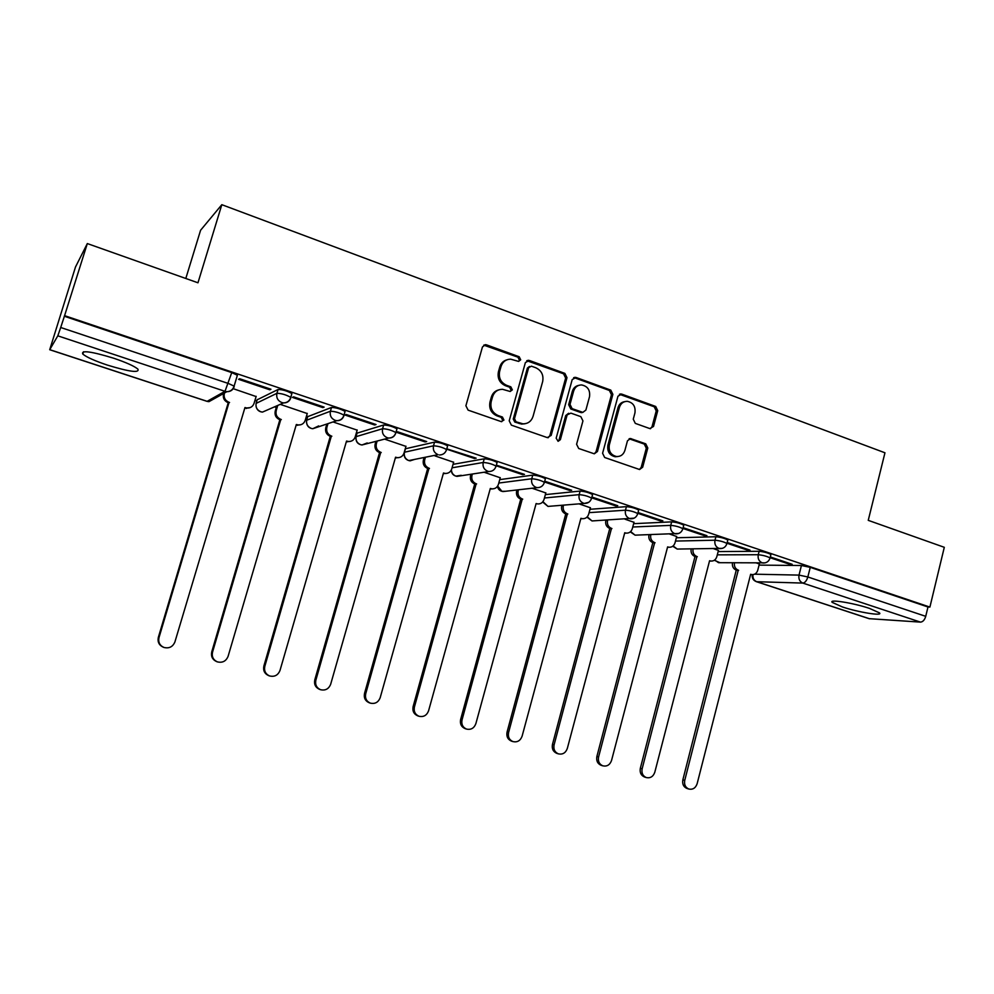 <?xml version="1.0" encoding="UTF-8"?>
<svg xmlns="http://www.w3.org/2000/svg" width="994" height="994" viewBox="0 0 994 994"><rect width="100%" height="100%" fill="white"/><g stroke="black" fill="none" stroke-linecap="round" stroke-linejoin="round"><path stroke-width="1.49" d="M520.694 359.791L519.191 356.759L486.464 344.843L485.432 344.657L482.45 346.968L465.9 405.763L468.112 410.137L501.15 421.593L503.946 420.064L502.417 417.033L498.168 415.554C492.353 412.833 490.017 408.211 491.185 401.663L492.552 396.78C494.242 391.86 497.572 389.375 502.529 389.3L510.171 391.487L512.345 389.859L510.829 386.828L506.605 385.324C500.802 382.566 498.479 377.931 499.634 371.421L501.001 366.55C502.629 361.791 505.822 359.331 510.618 359.157L518.607 361.406L520.694 359.791M518.644 361.406L519.44 360.213L517.936 357.181L483.755 345.142M501.697 421.704L502.716 420.35L501.187 417.331L496.963 415.865L498.168 415.554M510.195 391.487L511.102 390.22L509.587 387.188L505.374 385.684L506.605 385.324M447.474 446.418L447.623 445.871C443.635 443.61 439.273 442.367 434.552 442.119L405.254 448.816M405.179 449.077L404.421 452.233L433.508 445.809C438.23 446.07 442.591 447.325 446.579 449.561L446.43 450.108M396.805 429.433L396.966 428.849C392.779 426.488 388.343 425.196 383.659 424.997L357.057 433.148M344.893 412.038L345.067 411.417C340.656 408.932 336.134 407.615 331.511 407.453L307.693 416.672M291.689 394.22L291.888 393.562C287.241 390.94 282.631 389.586 278.072 389.486L257.173 399.812M113.701 358.225C91.1 351.354 80.8 349.987 82.825 354.112C86.689 357.231 94.865 360.897 107.34 365.084C129.481 371.831 139.669 373.172 137.893 369.109C134.265 366.103 126.201 362.475 113.701 358.225M869.526 608.415C853.324 602.911 828.25 598.935 832.239 602.401L842.39 606.936C858.17 612.267 883.194 616.355 879.491 612.888L869.526 608.415M649.815 428.576L653.518 426.463L657.73 410.646L655.705 406.471L621.735 394.109L617.97 396.196L602.588 453.289L604.663 457.488L639.564 469.516L642.671 467.217L647.79 447.996L645.752 443.833L630.494 438.528L627.462 440.814L624.903 450.394C623.486 454.593 620.728 456.644 616.603 456.544C610.9 455.115 608.465 451.239 609.322 444.939L619.424 407.391C620.765 403.39 623.387 401.365 627.289 401.315C633.203 402.595 635.75 406.484 634.93 412.97L633.265 419.195L635.303 423.382L649.815 428.576M49.762 349.664L207.15 401.327L224.992 391.313L57.801 335.835L49.712 349.726L75.494 267.001L87.323 243.567L197.968 282.793L221.824 204.689L884.958 452.792L868.247 520.347L944.3 547.309L929.899 607.086L64.585 315.657L60.709 327.498L228.458 383.51L234.112 386.119L233.888 386.84M87.323 243.567L64.585 315.657M566.99 377.683L564.89 373.396L529.317 360.449L525.391 362.562L509.214 420.822L511.376 425.146L547.272 437.596L551.173 435.409L566.99 377.683L565.661 378.055L563.548 373.794L526.77 360.698M596.052 451.723L611.459 394.693L609.397 390.468L574.706 377.844L576.06 377.471L610.813 390.133L612.876 394.345L597.444 451.5L594.3 453.811L596.052 451.723L597.444 451.5M568.63 413.268L565.698 415.567L570.891 413.131L580.844 416.66L582.944 420.909L576.595 444.256L578.694 448.493L594.3 453.811M567.04 415.268L560.367 439.671L558.143 441.299L556.168 438.205L572.209 379.571L576.06 377.471M759.056 565.114L801.425 565.511L799.014 575.104L807.836 576.967L925.725 616.33C924.619 619.983 922.867 621.909 920.481 622.12L869.116 618.666M254.949 400.383L256.812 401.004M274.481 406.869L276.307 407.478M306.102 417.368L307.357 417.791M356.051 433.956L356.759 434.192M185.803 278.482L200.577 230.273L221.824 204.689M929.899 607.086L927.986 606.986L925.725 616.33M64.262 316.229L231.739 372.601L237.38 375.247L237.156 375.993M57.801 335.835L60.709 327.498M256.092 396.544L233.217 388.679M269.809 389.797L270.952 389.238L239.653 378.739L238.61 379.335L269.809 389.797L270.057 388.952M322.839 407.602L324.131 407.105L293.615 396.854L292.398 397.389L322.839 407.602L323.087 406.757M307.221 413.529L280.258 404.359M374.589 424.972L376.043 424.537L346.247 414.535L344.881 414.995L374.589 424.972L374.825 424.127M357.157 430.141L333.052 421.941M425.109 441.92L426.699 441.56L397.625 431.794L396.109 432.191L425.109 441.92L425.333 441.1M405.95 446.381L384.591 439.112M446.691 449.176L474.424 458.482L476.163 458.172L446.791 448.841M453.624 462.247L434.925 455.873M474.424 458.482L474.66 457.662M496.168 465.776L522.608 474.647L524.472 474.387L496.354 465.142M500.243 477.766L484.078 472.237M522.608 474.647L522.832 473.84M545.818 492.937L532.088 488.24M544.488 481.991L569.674 490.452L569.885 489.644M569.674 490.452L571.662 490.241L544.712 481.195M590.399 507.772L579.017 503.859M591.703 497.845L615.671 505.884L615.882 505.089M615.671 505.884L617.771 505.722L591.915 497.037M634.01 522.297L624.866 519.141M637.825 513.326L660.625 520.98L660.836 520.185M660.625 520.98L662.849 520.868L638.036 512.531M676.678 536.499L669.695 534.076M682.915 528.46L704.584 535.729L704.783 534.946M704.584 535.729L706.908 535.667L683.126 527.677M718.451 550.415L713.543 548.676M726.999 543.258L747.575 550.154L747.774 549.384M747.575 550.154L750.01 550.142L727.198 542.476M718.14 551.583L759.13 551.285L758.26 554.727C763.206 555.248 767.144 556.329 770.052 557.945L769.952 558.305M676.342 537.766L715.891 536.748L714.984 540.214C719.917 540.711 723.905 541.805 726.937 543.494L726.838 543.88M633.638 523.676L671.658 521.862L670.739 525.366C675.647 525.838 679.685 526.944 682.853 528.721L682.741 529.131M589.989 509.288L626.419 506.654L625.474 510.195C630.345 510.618 634.445 511.761 637.75 513.612L637.639 514.047M545.358 494.614L580.123 491.073L579.154 494.652C584 495.049 588.15 496.205 591.616 498.156L591.492 498.615M499.721 479.63L532.734 475.144L531.753 478.76C536.549 479.108 540.773 480.301 544.401 482.326L544.265 482.823M453.04 464.347L484.227 458.818L483.208 462.483C487.979 462.782 492.266 464.012 496.068 466.136L495.919 466.658M770.114 557.721L789.634 564.269L792.156 564.294L770.3 556.951M759.341 564.02L756.422 562.952M789.634 564.269L789.82 563.511M770.835 554.876L770.922 554.515C768.014 552.875 764.088 551.807 759.13 551.285M727.732 540.413L727.832 540.028C724.8 538.326 720.824 537.22 715.891 536.748M683.661 525.627L683.773 525.217C680.604 523.428 676.566 522.31 671.658 521.862M638.583 510.506L638.695 510.071C635.39 508.207 631.289 507.064 626.419 506.654M592.461 495.037L592.586 494.577C589.119 492.614 584.969 491.458 580.123 491.073M545.259 479.207L545.395 478.723C541.767 476.673 537.543 475.48 532.734 475.144M496.938 463.005L497.087 462.483C493.285 460.334 488.998 459.116 484.227 458.818M927.986 606.986L810.247 567.35L801.425 565.511M506.716 359.89C503.237 360.934 500.926 363.295 499.783 366.96L501.001 366.55M505.374 385.684C499.584 382.938 497.261 378.316 498.416 371.818L499.783 366.96M498.752 389.872C495.037 390.841 492.564 393.264 491.347 397.115L492.552 396.78M496.963 415.865C491.148 413.144 488.824 408.522 489.98 401.998L491.347 397.115M548.129 437.758L549.856 435.67L565.661 378.055M531.417 366.177L528.659 367.656L514.494 418.747L516.01 421.767L522.894 423.817C527.951 423.866 531.33 421.369 533.057 416.349L542.662 381.559C543.793 375.111 541.519 370.526 535.816 367.768L531.417 366.177M529.479 366.451L527.392 368.053L528.659 367.656M525.056 423.742L521.639 424.103L514.768 422.052L513.252 419.046L527.392 368.053M565.698 415.567L559.038 439.92L560.367 439.671M558.007 441.274L559.038 439.92M589.504 396.768C590.337 390.145 587.702 386.206 581.589 384.939C577.638 385.013 574.992 387.051 573.65 391.052L570.009 404.396L572.109 408.646L582.857 412.361L585.888 410.062L589.504 396.768M578.657 385.386C575.476 386.057 573.352 388.07 572.295 391.4L573.65 391.052M582.944 412.361L580.695 412.498L570.767 408.956L568.667 404.707L572.295 391.4M574.706 377.844L573.65 377.67M624.592 401.675C621.287 402.222 619.088 404.235 617.995 407.702L619.424 407.391M617.672 456.569L615.187 456.755C609.484 455.327 607.048 451.462 607.906 445.163L617.995 407.702M639.44 469.503L641.192 467.404L646.311 448.219L644.274 444.069L629.115 438.776M650.461 428.725L652.027 426.737L656.226 410.944L654.214 406.782L619.436 394.27L620.902 393.935M224.47 393.028L224.333 393.462C223.538 397.625 225.116 400.582 229.067 402.322L159.003 637.576C158.046 642.161 159.674 645.454 163.898 647.442C169.129 648.709 172.807 646.87 174.919 641.913L244.959 407.565L247.158 408.062C250.6 408.087 252.898 406.496 254.079 403.315L256.166 396.333M250.066 407.639L244.76 408.199M163.898 647.442L163.227 647.181C159.028 645.205 157.4 641.925 158.344 637.353L228.235 402.756C224.284 401.017 222.718 398.06 223.513 393.91L223.65 393.475M228.732 402.918L229.564 402.483M277.736 405.453L276.208 410.646C275.425 414.759 276.966 417.679 280.817 419.381L212.542 652.126C211.61 656.686 213.225 659.929 217.375 661.867C222.47 663.073 226.036 661.234 228.086 656.351L296.336 424.5L298.386 424.985C301.778 425.034 304.077 423.469 305.245 420.263L307.283 413.355M300.635 424.786L296.15 425.121M217.375 661.867L216.568 661.569C212.43 659.643 210.827 656.4 211.747 651.865L279.861 419.766C276.009 418.064 274.468 415.157 275.251 411.044L276.208 410.646M276.779 405.863L275.251 411.044M280.345 419.928L281.314 419.543M327.958 423.643L326.852 427.42C326.094 431.495 327.598 434.378 331.375 436.043L264.814 666.328C263.907 670.851 265.497 674.056 269.573 675.945C274.53 677.1 278.009 675.274 279.997 670.441L346.533 441.05L348.422 441.498C351.789 441.597 354.063 440.031 355.231 436.826L357.206 429.98M350.161 441.435L346.347 441.659M269.573 675.945L268.641 675.622C264.566 673.733 262.988 670.54 263.882 666.017L330.281 436.378C326.517 434.701 325.013 431.843 325.771 427.78L326.852 427.42M326.877 424.003L325.771 427.78M330.753 436.54L331.847 436.204M377.136 441.038L376.341 443.821C375.595 447.847 377.061 450.692 380.752 452.332L315.856 680.182C314.974 684.68 316.539 687.848 320.553 689.699C325.373 690.793 328.753 688.966 330.679 684.22L395.562 457.215L397.339 457.65C400.657 457.762 402.905 456.209 404.061 453.003L405.987 446.231M398.644 457.65L395.388 457.799M320.553 689.699L319.484 689.339C315.483 687.5 313.918 684.332 314.8 679.846L379.534 452.605C375.869 450.978 374.39 448.145 375.136 444.119L376.341 443.821M375.931 441.348L375.136 444.119M380.006 452.767L381.224 452.481M425.27 457.799L424.686 459.837C423.966 463.825 425.407 466.621 429.01 468.236L365.717 693.725C364.86 698.186 366.388 701.329 370.327 703.131C375.036 704.174 378.329 702.36 380.193 697.664L443.486 473.007L445.138 473.43C448.431 473.566 450.642 472.026 451.785 468.82L453.662 462.111M446.107 473.455L443.324 473.579M370.327 703.131L369.147 702.733C365.208 700.932 363.68 697.813 364.537 693.365L427.681 468.472C424.09 466.869 422.649 464.074 423.369 460.098L424.686 459.837M423.953 458.072L423.369 460.098M428.141 468.621L429.47 468.385M472.361 474.039L471.951 475.492C471.243 479.443 472.647 482.202 476.176 483.78L414.423 706.958C413.591 711.393 415.107 714.487 418.971 716.252C423.556 717.258 426.761 715.444 428.576 710.809L490.328 488.452L491.881 488.849C495.124 488.998 497.311 487.482 498.441 484.277L500.28 477.642M492.564 488.899L490.179 488.986M418.971 716.252L417.666 715.829C413.802 714.065 412.299 710.983 413.131 706.56L474.734 483.979C471.231 482.401 469.827 479.642 470.522 475.716L471.951 475.492M470.932 474.25L470.522 475.716M475.182 484.128L476.623 483.929M518.433 489.793L518.16 490.8C517.464 494.714 518.843 497.435 522.285 498.988L462.036 719.892C461.216 724.291 462.707 727.347 466.497 729.074C470.982 730.031 474.101 728.229 475.865 723.644L536.126 503.548L537.592 503.933C540.786 504.095 542.935 502.591 544.053 499.386L545.855 492.813M465.354 728.701L465.08 728.614C461.303 726.9 459.812 723.843 460.632 719.47L520.744 499.137C517.315 497.596 515.936 494.875 516.631 490.974L518.16 490.8M516.905 489.967L516.631 490.974M521.191 499.286L522.732 499.125M563.511 505.138L563.337 505.772C562.666 509.649 564.02 512.332 567.388 513.848L508.58 732.528C507.785 736.889 509.239 739.909 512.966 741.599C517.34 742.53 520.384 740.729 522.098 736.206L580.918 518.309L582.31 518.682C585.454 518.868 587.566 517.365 588.672 514.171L590.424 507.661M582.546 518.706L580.794 518.793M511.711 741.201L511.45 741.126C507.735 739.437 506.269 736.417 507.064 732.081L565.748 513.96C562.393 512.444 561.038 509.76 561.709 505.909L563.337 505.772M561.883 505.275L561.709 505.909M566.17 514.109L567.81 513.997M607.632 520.086L607.533 520.421C606.887 524.248 608.204 526.907 611.496 528.398L554.08 744.891C553.31 749.215 554.739 752.209 558.392 753.862C562.666 754.744 565.636 752.955 567.313 748.482L624.741 532.759L626.046 533.107C629.14 533.306 631.24 531.815 632.321 528.634L634.035 522.185M626.121 533.119L624.617 533.206M557.038 753.427L556.777 753.353C553.136 751.7 551.695 748.718 552.478 744.407L609.769 528.473C606.477 526.982 605.16 524.335 605.818 520.508L607.533 520.421M610.179 528.609L611.919 528.535M650.797 534.66L650.784 534.747C650.138 538.537 651.43 541.158 654.661 542.625L598.587 756.981C597.829 761.267 599.245 764.224 602.836 765.84C606.999 766.697 609.906 764.92 611.534 760.497L667.62 546.899L668.863 547.234C671.907 547.433 673.957 545.954 675.038 542.786L676.703 536.4M668.689 547.234L667.508 547.309M601.382 765.392L601.109 765.305C597.543 763.69 596.127 760.745 596.885 756.471L652.834 542.662C649.616 541.196 648.324 538.586 648.97 534.809L650.784 534.747M653.244 542.799L655.071 542.761M693.066 548.899C692.507 552.602 693.787 555.149 696.893 556.553L642.136 768.809C641.391 773.059 642.783 775.979 646.299 777.569C650.374 778.389 653.207 776.612 654.798 772.251L709.579 560.728L710.76 561.051C713.754 561.262 715.779 559.784 716.836 556.64L718.476 550.316M710.325 561.051L709.48 561.101M644.746 777.084L644.497 777.01C640.981 775.432 639.602 772.512 640.335 768.275L694.992 556.553C691.886 555.149 690.619 552.614 691.165 548.912M695.39 556.677L697.303 556.677M734.454 562.803C734.007 566.394 735.274 568.854 738.244 570.183L684.742 780.389C684.021 784.601 685.388 787.484 688.83 789.037C692.818 789.832 695.576 788.068 697.129 783.744L750.656 574.271L751.787 574.582C754.732 574.793 756.72 573.327 757.763 570.196L759.366 563.933M687.189 788.54L686.941 788.453C683.499 786.913 682.132 784.03 682.853 779.83L736.256 570.146C733.286 568.829 732.019 566.369 732.466 562.79M736.653 570.27L738.641 570.308M517.936 357.181L519.191 356.759M501.187 417.331L502.417 417.033M509.587 387.188L510.829 386.828M414.709 459.377L410.05 460.856C405.627 459.986 403.713 457.265 404.297 452.692L404.185 452.556M404.26 452.295L404.459 452.22C403.726 456.184 405.167 458.967 408.77 460.582L438.043 454.68C434.254 452.966 432.738 450.009 433.508 445.809L434.552 442.119M405.453 448.741L404.459 452.22M356.051 436.664L382.591 428.725C387.262 428.948 391.698 430.228 395.898 432.589L395.736 433.16C394.556 436.503 392.195 438.143 388.704 438.043L387.238 437.72C383.361 435.981 381.808 432.986 382.591 428.725L383.659 424.997M357.181 432.701L356.175 436.217C355.43 440.218 356.896 443.038 360.573 444.678L361.965 444.977L367.221 442.951M306.661 420.226L330.418 411.23C335.04 411.404 339.55 412.721 343.974 415.194L343.787 415.803M307.805 416.287L306.761 419.841C306.003 423.879 307.506 426.737 311.271 428.414L312.787 428.725L318.676 425.917M256.104 403.402L276.928 393.301C281.501 393.413 286.11 394.767 290.77 397.376L290.559 398.035M257.26 399.476L256.191 403.067C255.408 407.167 256.949 410.062 260.801 411.764L262.478 412.1L268.119 409.64M754.595 574.184L799.014 575.104C798.393 578.968 799.661 581.627 802.829 583.08L756.707 581.714L869.688 618.802M920.481 622.12L802.829 583.08C805.003 582.77 806.681 580.732 807.836 576.967L810.247 567.35M717.295 554.851L758.26 554.727C757.627 558.628 758.919 561.312 762.149 562.803L762.957 563.002C766.573 563.089 768.934 561.411 770.052 557.945L770.922 554.515M675.485 541.071L714.984 540.214C714.338 544.153 715.668 546.874 718.96 548.39L719.83 548.601C723.446 548.676 725.819 546.973 726.937 543.494L727.832 540.028M632.756 527.006L670.739 525.366C670.068 529.355 671.422 532.113 674.802 533.666L675.721 533.877C679.337 533.94 681.722 532.212 682.853 528.721L683.773 525.217M589.082 512.643L625.474 510.195C624.791 514.209 626.17 517.017 629.624 518.595L630.618 518.818C634.234 518.856 636.607 517.116 637.75 513.612L638.695 510.071M544.439 497.994L579.154 494.652C578.458 498.727 579.862 501.56 583.403 503.163L584.472 503.411C588.088 503.424 590.473 501.672 591.616 498.156L592.586 494.577M498.777 483.047L531.753 478.76C531.02 482.873 532.473 485.743 536.089 487.383L537.232 487.644C540.86 487.632 543.246 485.867 544.401 482.326L545.395 478.723M452.071 467.801L483.208 462.483C482.475 466.633 483.954 469.553 487.656 471.218L488.899 471.504C492.515 471.467 494.913 469.677 496.068 466.136L497.087 462.483M331.511 407.453L330.418 411.23C329.61 415.529 331.201 418.573 335.177 420.35L336.78 420.686C340.408 420.561 342.806 418.722 343.974 415.194L345.067 411.417M278.072 389.486L276.928 393.301C276.108 397.65 277.736 400.731 281.811 402.558L283.576 402.905C287.204 402.744 289.602 400.893 290.77 397.376L291.888 393.562M290.77 397.935C289.552 401.278 287.154 402.943 283.576 402.905L262.478 412.1C259.148 411.789 257.024 410.013 256.129 406.745M343.912 415.765C342.694 419.12 340.321 420.76 336.78 420.686L312.787 428.725C309.022 428.24 306.935 426.078 306.5 422.239M461.204 475.294L455.873 476.114C453.115 475.02 451.624 472.933 451.4 469.839M505.71 491.26L501.933 491.309L497.646 486.066M588.672 502.33L584.472 503.411L548.005 506.406L542.923 501.672M550.341 506.219L548.005 506.406L542.649 502.007M634.16 518.147L592.014 520.943L587.255 516.818M594.064 520.819L592.014 520.943L586.932 517.153M678.716 533.467L635.079 535.157L630.643 531.566M636.893 535.095L635.079 535.157L630.283 531.889M722.365 548.365L677.237 549.073L673.112 545.942M678.852 549.048L677.237 549.073L672.739 546.253M765.131 562.865L718.513 562.691L714.711 559.982M719.954 562.703L714.313 560.268M231.739 372.601L224.992 391.313L226.868 391.686C230.509 391.698 232.944 390.021 234.199 386.666M752.259 574.631C751.824 578.036 753.191 580.384 756.372 581.664L756.707 581.714C753.85 580.459 752.607 578.098 752.955 574.631M869.315 618.74L756.21 581.614M237.38 375.247L234.112 386.119C232.931 389.648 230.521 391.499 226.868 391.686L208.926 401.663L206.976 401.34L208.926 401.663L215.363 398.085M498.416 371.818L499.634 371.421M489.98 401.998L491.185 401.663M485.271 345.303L486.464 344.843M549.856 435.67L551.173 435.409M528.05 360.872L529.317 360.449M563.548 373.794L564.89 373.396M513.252 419.046L514.494 418.747M514.768 422.052L516.01 421.767M519.191 423.593L520.446 423.307M609.397 390.468L610.813 390.133M611.459 394.693L612.876 394.345M568.667 404.707L570.009 404.396M570.767 408.956L572.109 408.646M580.695 412.498L582.062 412.199M607.906 445.163L609.322 444.939M629.761 438.926L631.202 438.677M644.274 444.069L645.752 443.833M646.311 448.219L647.79 447.996M641.192 467.404L642.671 467.217M620.293 394.444L621.735 394.109M654.214 406.782L655.705 406.471M656.226 410.944L657.73 410.646M652.027 426.737L653.518 426.463M244.81 408.025L245.456 407.726M228.235 402.756L229.067 402.322M158.344 637.353L159.003 637.576M279.861 419.766L280.817 419.381M211.747 651.865L212.542 652.126M330.281 436.378L331.375 436.043M263.882 666.017L264.814 666.328M379.534 452.605L380.752 452.332M314.8 679.846L315.856 680.182M427.681 468.472L429.01 468.236M364.537 693.365L365.717 693.725M474.734 483.979L476.176 483.78M413.131 706.56L414.423 706.958M520.744 499.137L522.285 498.988M460.632 719.47L462.036 719.892M565.748 513.96L567.388 513.848M507.064 732.081L508.58 732.528M609.769 528.473L611.496 528.398M552.478 744.407L554.08 744.891M652.834 542.662L654.661 542.625M596.885 756.471L598.587 756.981M694.992 556.553L696.893 556.553M640.335 768.275L642.136 768.809M736.256 570.146L738.244 570.183M682.853 779.83L684.742 780.389M83.558 351.739L82.825 354.112M832.5 601.37L832.239 602.401M396.966 428.849L395.898 432.589C394.73 436.13 392.332 437.944 388.704 438.043L361.965 444.977C357.678 444.231 355.678 441.634 355.964 437.198M447.623 445.871L446.579 449.561C445.424 453.102 443.026 454.904 439.398 454.979M488.899 471.504L457.054 476.374C453.562 475.84 451.624 473.778 451.214 470.199M537.232 487.644L503.026 491.558C500.007 491.135 498.143 489.421 497.41 486.414M49.712 349.726L207.025 401.352M484.252 345.104L485.432 344.657M527.093 360.685L528.361 360.263M521.639 424.103L522.894 423.817M581.49 412.659L582.857 412.361M573.811 377.67L575.166 377.298M615.187 456.755L616.603 456.544M629.165 438.752L630.494 438.528M246.288 408.472L247.158 408.062M297.368 425.345L298.386 424.985M347.291 441.821L348.422 441.498M396.084 457.911L397.339 457.65M443.784 473.641L445.138 473.43M490.415 489.023L491.881 488.849M465.08 728.614L466.497 729.074M580.794 518.769L582.31 518.682M511.45 741.126L512.966 741.599M624.63 533.157L626.046 533.107M556.777 753.353L558.392 753.862M667.521 547.247L668.863 547.234M601.109 765.305L602.836 765.84M709.492 561.038L710.76 561.051M644.497 777.01L646.299 777.569M750.582 574.557L751.787 574.582M686.941 788.453L688.83 789.037"/></g></svg>
